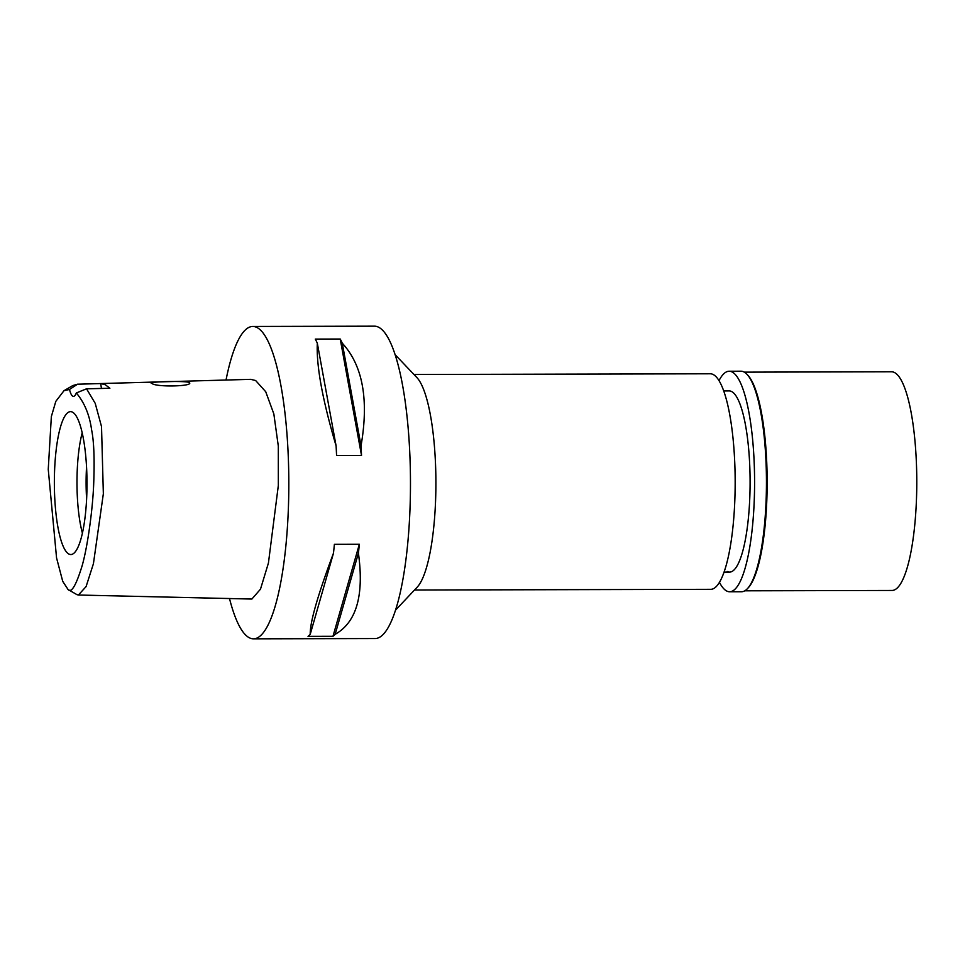 <?xml version="1.0" encoding="UTF-8"?>
<svg xmlns="http://www.w3.org/2000/svg" width="965" height="965" viewBox="0 0 965 965"><rect width="100%" height="100%" fill="white"/><g stroke="black" fill="none" stroke-linecap="round" stroke-linejoin="round"><path stroke-width="1.45" d="M68.081 589.519L62.737 581.376L56.561 557.927L48.25 469.328L51.35 416.578L55.813 401.368L63.98 390.704L69.504 389.462A24.994 5.706 -90.1 0 0 73.473 396.374A24.994 5.706 -90.1 0 0 76.332 392.96C84.474 402.634 89.552 414.914 91.591 429.799C93.967 441.222 94.654 459.461 93.665 484.502C92.712 508.688 87.839 545.587 82.194 565.562C76.126 585.357 71.422 593.342 68.081 589.519L76.573 594.428M72.411 412.103A71.458 16.321 -90.1 0 0 71.531 411.766A71.458 16.321 -90.1 0 0 54.414 476.698A71.458 16.321 -90.1 0 0 68.949 554.055A71.458 16.321 -90.1 0 0 71.868 554.393A71.458 16.321 -90.1 0 0 86.995 484.973A71.458 16.321 -90.1 0 0 72.411 412.103M101.53 388.449A24.994 5.706 89.9 0 1 100.698 383.563L77.538 384.215L69.504 389.462M76.332 392.96L86.536 388.811L109.877 388.256L105.318 384.721L100.698 383.563M63.98 390.704L72.809 385.554L77.538 384.215M86.536 388.811L95.221 403.346L101.518 426.578L103.352 493.742L93.424 563.705L86.078 586.611L78.394 595.019L76.947 594.645M151.879 383.431C156.414 387.472 195.654 386.314 189.007 382.393C184.701 380.644 145.172 381.718 151.879 383.431L151.384 382.96M78.394 595.019L251.877 599.06L260.478 589.181L268.427 563.029L278.33 485.492L278.306 446.059L273.843 413.925L265.725 391.742L255.653 380.536L250.743 379.342L77.284 384.215M226.027 380.041A156.185 35.669 89.9 0 1 252.782 326.459A156.185 35.669 89.9 0 1 256.943 327.509A156.185 35.669 89.9 0 1 288.776 491.692A156.185 35.669 89.9 0 1 253.53 638.83A156.185 35.669 89.9 0 1 249.356 637.781A156.185 35.669 89.9 0 1 229.501 598.541M253.53 638.83L375.18 638.541A156.185 35.669 -90.1 0 0 410.427 491.402A156.185 35.669 -90.1 0 0 378.594 327.219A156.185 35.669 -90.1 0 0 374.432 326.17L252.782 326.459M332.973 636.297L308.028 636.357A156.185 35.669 -90.1 0 0 310.211 634.367C309.946 622.365 317.702 595.321 333.468 553.198A156.185 35.669 -90.1 0 0 334.397 544.332L359.342 544.272A156.185 35.669 89.9 0 1 358.413 553.138C364.239 595.272 356.483 622.316 335.157 634.307A156.185 35.669 89.9 0 1 332.973 636.297L359.342 544.272M361.513 455.42L336.568 455.48A156.185 35.669 -90.1 0 0 336.097 445.89C322.479 399.812 316.231 365.602 317.328 343.25A156.185 35.669 -90.1 0 0 315.302 339.089L340.235 339.029A156.185 35.669 89.9 0 1 342.273 343.19C362.768 365.445 369.016 399.655 361.031 445.83A156.185 35.669 89.9 0 1 361.513 455.42L340.235 339.029M395.023 354.565L416.82 377.496A107.766 24.607 89.9 0 1 435.903 482.211A107.766 24.607 89.9 0 1 417.314 587.022L395.626 610.049M414.48 590.025L710.807 589.326A107.766 24.607 -90.1 0 0 735.137 487.795A107.766 24.607 -90.1 0 0 713.171 374.517A107.766 24.607 -90.1 0 0 710.3 373.781L413.961 374.492M86.609 499.207A65.596 14.982 89.9 0 1 86.536 466.879M82.182 432.923A65.596 14.982 -90.1 0 0 82.423 533.187M310.211 634.367L333.468 553.198M335.157 634.307L358.413 553.138M336.097 445.89L317.328 343.25M361.031 445.83L342.273 343.19M727.212 571.485A90.589 20.687 -90.1 0 0 729.624 572.1A90.589 20.687 -90.1 0 0 750.07 486.758A90.589 20.687 -90.1 0 0 731.603 391.537A90.589 20.687 -90.1 0 0 729.19 390.921L723.666 390.934M744.811 590.809L892.07 590.459A109.335 24.969 -90.1 0 0 916.75 487.458A109.335 24.969 -90.1 0 0 894.471 372.526A109.335 24.969 -90.1 0 0 891.551 371.79L744.28 372.14M746.922 374.275L747.791 375.18A109.335 24.969 89.9 0 1 767.151 481.414A109.335 24.969 89.9 0 1 748.297 587.745L747.429 588.662A110.263 25.174 -90.1 0 0 766.451 481.426A110.263 25.174 -90.1 0 0 746.922 374.275A110.263 25.174 -90.1 0 0 743.943 371.959A110.263 25.174 -90.1 0 0 741.011 371.211L729.142 371.236A110.263 25.174 89.9 0 1 732.085 371.983A110.263 25.174 89.9 0 1 754.558 487.892A110.263 25.174 89.9 0 1 729.673 591.774A110.263 25.174 89.9 0 1 726.729 591.038A110.263 25.174 89.9 0 1 719.468 582.39M729.673 591.774L741.53 591.75A110.263 25.174 -90.1 0 0 747.429 588.662M718.985 380.68A110.263 25.174 89.9 0 1 729.142 371.236M67.9 589.422L76.754 594.537M724.1 572.112L729.624 572.1"/></g></svg>
